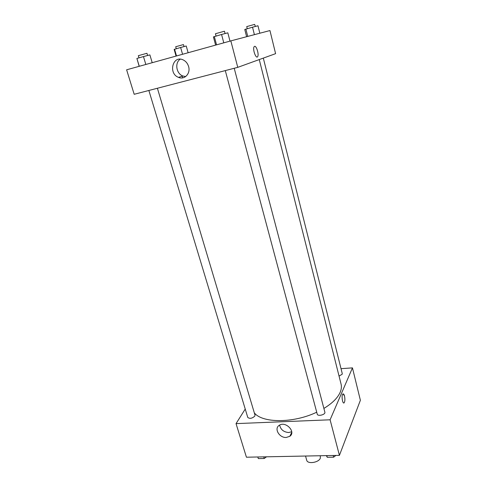 <?xml version="1.0" encoding="UTF-8"?>
<svg xmlns="http://www.w3.org/2000/svg" width="487" height="487" viewBox="0 0 487 487"><rect width="100%" height="100%" fill="white"/><g stroke="black" fill="none" stroke-linecap="round" stroke-linejoin="round"><path stroke-width="0.73" d="M305.538 456.033L306.707 460.227C307.455 464.361 318.808 462.656 320.336 458.164L320.306 455.741M341.028 368.677L352.454 367.88L360.38 400.277L339.421 455.363L246.428 457.208L236.037 423.623L245.235 409.05M286.24 437.466C279.361 437.996 273.828 428.584 279.173 425.37C285.473 420.634 296.394 431.896 289.802 436.309L286.24 437.466M352.454 367.88L330.101 419.794L339.421 455.363M330.101 419.794L236.037 423.623M279.641 425.084C280.658 429.625 283.69 432.109 288.742 432.529L291.731 431.726M343.822 402.974L344.175 402.786C345.003 401.373 345.113 399.121 344.504 396.034C345.113 399.121 345.003 401.373 344.175 402.786C342.641 404.66 341.204 395.505 342.811 394.056C343.432 393.557 343.999 394.214 344.504 396.034L343.165 393.867M225.298 70.597L317.244 414.157C317.713 416.689 325.724 414.62 324.872 412.179L234.223 68.277M339.049 376.098L342.191 374.211L342.258 373.608L263.315 58.105M148.864 90.472L247.767 417.432C249.752 418.942 252.096 418.503 254.811 416.123L254.999 415.143L157.398 88.257M323.885 408.429C332.225 403.333 337.643 397.982 340.145 392.376C341.405 389.43 341.716 386.678 341.077 384.127L259.261 59.572M254.293 412.787C262.043 423.215 293.411 423.416 316.72 412.203M230.832 40.884L269.95 30.553L275.599 53.661L237.766 67.352L134.187 94.289L126.62 69.805L230.832 40.884L237.766 67.352M182.655 77.859L182.175 76.179M188.585 66.482C190.807 73.452 184.549 80.124 178.534 77.378C167.96 73.61 172.763 54.788 183.161 59.901C185.827 61.21 187.635 63.401 188.585 66.482M254.555 46.35C256.43 45.504 259.169 54.538 257.672 56.583C256.15 59.517 252.376 49.242 254.092 46.758L254.555 46.35C256.43 45.504 259.169 54.538 257.672 56.583L257.672 56.583C256.144 59.517 252.369 49.242 254.092 46.758M180.269 59.189C174.535 62.671 176.245 73.683 182.795 75.978L185.699 76.55M229.992 41.115L227.819 32.83L221.567 34.474L213.416 36.909L215.619 45.108M221.567 34.474L223.783 42.838M214.317 36.531L216.551 44.847M216.051 36.038L215.437 33.743L224.117 31.308L224.464 31.247L225.073 33.554M152.212 62.701L149.886 54.891L143.464 56.589L136.896 58.446L139.179 66.317M143.464 56.589L145.832 64.473M136.896 58.446L139.276 66.293M139.002 57.85L138.338 55.676L146.435 53.418L146.964 53.314L147.616 55.488M259.827 33.226L257.97 25.762L252.528 27.199L244.766 29.488L246.611 36.72M252.528 27.199L254.403 34.656M245.88 29.074L247.749 36.415M247.256 28.684L246.726 26.602L254.622 24.393L255.395 26.438M188.128 52.736L186.235 45.997L180.634 47.483L174.151 49.406L176.069 56.084M180.634 47.483L182.564 54.276M174.559 49.199L176.501 55.962M176.27 48.718L175.704 46.74L183.088 44.676L183.477 44.603L184.037 46.582M335.884 455.43L333.644 457.183L327.252 457.299L326.393 455.619M333.193 455.485L333.644 457.183M326.795 455.613L327.252 457.299M266.535 456.806L264.216 458.492L258.329 458.602L257.793 456.983M263.729 456.867L264.216 458.492M257.836 456.983L258.329 458.602M289.802 436.309L291.768 432.383M178.534 77.378L182.795 75.978"/></g></svg>
